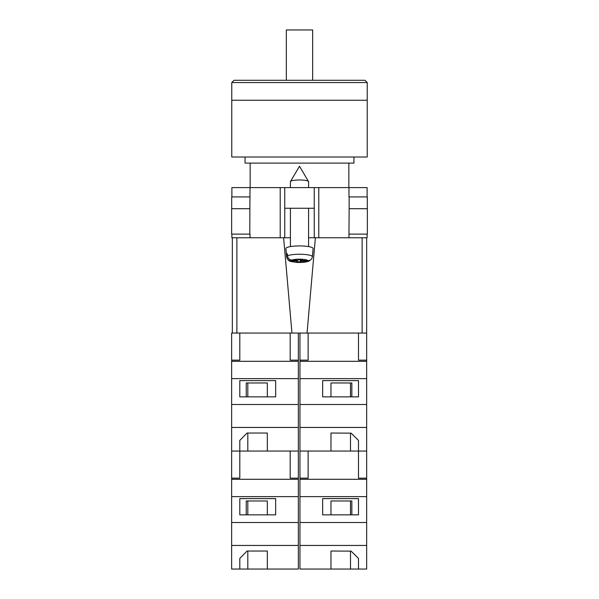 <?xml version="1.0" encoding="UTF-8"?>
<svg xmlns="http://www.w3.org/2000/svg" width="599" height="599" viewBox="0 0 599 599"><rect width="100%" height="100%" fill="white"/><g stroke="black" fill="none" stroke-linecap="round" stroke-linejoin="round"><path stroke-width="0.9" d="M367.12 234.127L367.12 237.758L308.575 237.758L314.25 237.758L314.25 208.257L284.75 208.257L284.75 237.758L290.425 237.758L280.212 237.758L280.212 187.607L231.88 187.607L231.88 196.914M231.88 234.127L231.88 237.758L280.212 237.758M314.25 208.257L314.25 187.607L284.75 187.607L284.75 208.257M280.212 187.607L284.75 187.607M314.25 187.607L367.12 187.607L367.12 196.914M367.367 234.127L348.97 234.127L349.135 208.714L367.367 208.714L367.367 234.127M250.03 234.127L250.03 237.758M249.79 234.127L231.633 234.127L231.633 208.714L249.865 208.714L249.79 234.127M348.97 196.914L348.97 187.607M249.865 208.714L250.03 187.607M231.708 208.714L231.708 196.914L250.03 196.914M367.292 208.714L367.292 196.914L349.135 196.914L349.135 208.714M290.425 187.607L290.425 181.707A9.075 1.73 0 0 1 290.478 181.512A9.075 1.73 0 0 1 290.59 181.377A9.075 1.73 0 0 1 299.5 179.977A9.075 1.73 0 0 1 308.522 181.512A9.075 1.73 0 0 1 308.575 181.707L308.575 187.607M300.893 259.801L300.893 261.269L308.972 261.127C305.692 262.28 301.552 262.691 296.55 262.369C291.084 261.261 288.508 262.624 286.614 256.754A12.886 2.456 0 0 1 286.614 256.679L286.427 254.5A13.081 2.493 0 0 1 286.659 254.066A13.081 2.493 0 0 1 287.288 253.647L287.483 255.825A12.886 2.456 0 0 1 301.956 254.298A12.886 2.456 0 0 1 312.386 256.746C311.922 259.262 310.402 260.558 307.834 260.647L301.754 260.423L302.33 259.861L298.684 259.719L298.107 260.288L292.027 260.063C289.459 259.779 287.947 258.371 287.483 255.825M312.386 256.746L313.112 248.57A13.612 2.598 180 0 0 300.923 245.942A13.612 2.598 180 0 0 286.135 248.031A13.612 2.598 180 0 0 285.888 248.57L286.614 256.754M300.893 261.269L300.316 261.838L296.67 261.703L297.246 261.134L291.166 260.909A8.364 1.595 180 0 0 297.905 262.347A8.364 1.595 180 0 0 306.973 261.501M308.972 261.127L310.671 259.801M286.614 256.679C287.078 259.217 288.598 260.632 291.166 260.909M300.316 259.786L300.316 261.838M297.246 260.258L297.246 261.134M286.427 254.5L287.37 254.538M301.754 259.839L301.754 260.423M290.178 333.059L290.178 360.156L298.347 360.156L298.347 451.054L267.326 451.054L267.326 433.032L247.058 433.032L239.802 440.407L239.802 451.054L239.802 440.407M298.347 427.454L231.633 427.454L231.633 451.054L290.178 451.054L290.178 478.152L298.347 478.152L298.347 479.305L231.633 479.305L231.633 569.05L267.326 569.05L267.326 551.028L247.058 551.028L239.802 558.403L239.802 569.05L239.802 558.403M236.875 237.758L236.875 333.059L231.633 333.059L231.633 427.454M298.347 378.635L231.633 378.635M298.347 404.512L231.633 404.512M275.66 380.62L239.802 380.62L239.802 396.852L275.66 396.852L275.66 380.62L275.66 396.852M231.633 360.156L239.802 360.156L239.802 333.059M298.347 361.309L231.633 361.309M298.347 360.156L298.347 333.059M267.326 396.852L267.326 382.978L246.241 382.978L246.241 396.852M239.802 396.852L239.802 380.62M267.326 433.032L267.326 451.054M246.241 382.978L247.814 382.978L247.814 396.852M247.814 433.032L247.814 451.054M367.232 82.55L367.232 100.25L231.768 100.25L367.232 100.25L367.232 157.02L231.768 157.02L231.768 82.55L234.037 80.281L364.963 80.281L367.232 82.55L231.768 82.55M245.043 157.02L245.043 163.1L353.957 163.1L353.957 157.02M286.337 80.281L286.337 29.95L312.663 29.95L312.663 80.281M366.663 296.752L366.663 237.758L366.663 333.059L362.125 333.059L362.125 237.758M315.381 237.758L307.047 333.059L362.125 333.059M307.047 333.059L291.953 333.059L283.619 237.758M236.875 333.059L291.953 333.059M232.337 333.059L232.337 237.758M330.977 551.02L330.977 569.05L358.494 569.05L358.494 558.403L351.126 551.14L330.977 551.02L330.977 569.05L299.957 569.05L299.957 451.054L330.977 451.054L330.977 433.025L351.126 433.152L358.494 440.407L358.494 451.054L366.663 451.054L366.663 333.059M299.957 478.152L308.126 478.152L308.126 451.054L358.494 451.054L358.494 440.407M299.957 451.054L299.957 427.454L366.663 427.454M351.845 396.852L351.845 382.978L330.977 382.978L330.977 396.852M358.494 396.852L358.494 380.62L358.494 396.852L322.644 396.852L322.644 380.62L358.494 380.62M299.957 427.454L299.957 360.156L308.126 360.156L308.126 333.059M299.957 361.309L366.663 361.309M366.663 360.156L358.494 360.156L358.494 333.059L358.494 360.156M299.957 404.512L366.663 404.512M322.644 396.852L322.644 380.62M299.957 378.635L366.663 378.635M299.957 360.156L299.957 333.059M350.49 396.852L350.49 382.978L351.845 382.978M330.977 433.025L330.977 451.054M350.49 433.144L350.49 451.054M298.347 479.305L298.347 569.05L267.326 569.05L267.326 551.028M298.347 545.449L231.633 545.449M231.633 451.054L231.633 479.305M298.347 496.631L231.633 496.631M298.347 522.508L231.633 522.508M275.66 498.615L239.802 498.615L239.802 514.848L275.66 514.848L275.66 498.615L275.66 514.848M231.633 478.152L239.802 478.152L239.802 451.054M298.347 478.152L298.347 451.054M267.326 514.848L267.326 500.974L246.241 500.974L246.241 514.848M239.802 514.848L239.802 498.615M246.241 500.974L247.814 500.974L247.814 514.848M247.814 551.028L247.814 569.05M358.494 558.403L358.494 569.05L366.663 569.05L366.663 451.054M299.957 545.449L366.663 545.449M351.845 514.848L351.845 500.974L330.977 500.974L330.977 514.848M358.494 514.848L358.494 498.615L358.494 514.848L322.644 514.848L322.644 498.615L358.494 498.615M299.957 479.305L366.663 479.305M366.663 478.152L358.494 478.152L358.494 451.054L358.494 478.152M299.957 522.508L366.663 522.508M322.644 514.848L322.644 498.615M299.957 496.631L366.663 496.631M350.49 514.848L350.49 500.974L351.845 500.974M350.49 551.14L350.49 569.05M318.788 237.758L318.788 187.607M348.97 237.758L348.97 234.127M307.834 260.647A8.364 1.595 180 0 0 301.095 259.21A8.364 1.595 180 0 0 292.027 260.063M308.522 181.512L299.5 166.275L290.478 181.512M290.425 208.257L290.425 246.593M308.575 208.257L308.575 246.593M348.85 163.1L348.85 187.607M250.15 163.1L250.15 187.607"/></g></svg>
